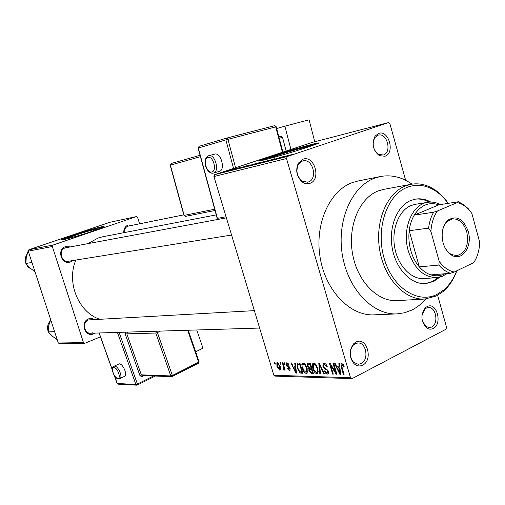 <?xml version="1.0" encoding="UTF-8"?>
<svg xmlns="http://www.w3.org/2000/svg" width="505" height="505" viewBox="0 0 505 505"><rect width="100%" height="100%" fill="white"/><g stroke="black" fill="none" stroke-linecap="round" stroke-linejoin="round"><path stroke-width="0.76" d="M384.943 156.253L379.343 155.654C372.955 150.357 371.516 143.881 375.019 136.217L378.554 133.44C388.768 129.4 395.358 153.084 384.943 156.253M377.885 135.233L374.824 137.644C371.794 144.272 373.037 149.878 378.567 154.461L383.415 154.978C392.189 152.358 387.108 132.417 378.321 135.106L377.885 135.233M433.157 328.49C430.834 329.626 428.549 329.342 426.296 327.657C420.829 321.249 420.501 314.647 425.311 307.842L427.034 306.63C436.648 301.277 442.967 323.983 433.157 328.49M422.186 320.347L425.671 326.337L429.376 327.657L431.611 327.07C438.965 323.806 436.124 306.699 428.373 307.589L426.315 308.138L424.819 309.199L421.946 315.385M362.647 365.147C359.554 366.611 356.637 366.074 353.898 363.543C348.968 356.94 348.898 350.35 353.689 343.76L355.962 342.093C366.744 336.128 373.637 360.059 362.647 365.147M355.299 343.646L353.336 345.085C349.189 350.786 349.252 356.492 353.513 362.205L358.19 364.301L361.088 363.6C369.142 359.996 366.472 342.34 357.963 342.983L355.299 343.646M309.918 183.34C307.438 184.18 304.969 183.788 302.508 182.154C296.631 176.851 295.242 170.513 298.341 163.159L302.924 159.226C314.413 154.726 321.622 179.742 309.918 183.34M302.325 161.095L298.367 164.497C295.684 170.86 296.883 176.34 301.971 180.929L307.558 182.198L308.385 181.964C318.194 179.004 312.753 158.027 302.899 160.931L302.325 161.095M90.559 231.871L96.834 229.358C98.614 228.191 85.749 231.681 76.407 234.882L69.097 237.754C68.642 238.227 70.883 237.792 75.813 236.454M72.909 235.16L61.711 239.547C58.978 241.308 78.849 235.923 93.16 230.993L103.879 226.783C106.574 225.015 87.081 230.305 72.909 235.16M103.721 226.89C101.215 226.897 84.815 231.549 73.042 235.576L62.033 239.837M271.16 158.147C269.79 158.412 269.601 158.317 270.592 157.876L276.936 155.59C290.16 151.159 313.555 144.701 307.974 147.05L307.602 147.207M270.51 156.607L260.706 160.129C252.229 163.645 288.172 153.747 308.637 146.867L317.531 143.666C326.028 140.093 290.533 149.916 270.51 156.607M317.468 143.691C311.92 144.6 285.66 152.188 270.674 157.181L261.085 160.622M123.757 232.704C123.643 228.885 125.12 226.322 128.182 225.009L132.531 225.205M183.801 214.846L127.967 226.171C125.391 227.269 124.123 229.421 124.167 232.628M72.688 260.561L70.34 261.994C61.623 265.535 56.39 249.369 65.404 246.674L70.245 246.869M226.398 217.857L65.246 247.867C58.119 249.943 61.25 262.789 68.491 261.236M94.921 333.104L93.52 333.881C85.01 337.788 79.866 321.906 88.665 318.825L91.594 318.39L94.429 319.318M254.368 310.638L88.482 319.93C82.05 322.108 84.038 333.824 90.736 333.231L92.642 332.82M411.992 184.148C401.917 177.047 391.375 174.503 380.372 176.516L374.697 178.151C351.619 186.465 336.551 220.887 342.39 255.132C347.989 289.422 373.025 315.309 397.113 313.889L404.669 312.74L411.878 310.032C417.073 307.431 421.726 303.745 425.841 298.973M380.372 176.516L357.925 181.017L352.294 182.627C329.418 190.814 314.451 224.371 320.157 257.689C325.63 291.063 350.35 316.244 374.237 314.842L397.113 313.889M216.228 214.89L102.774 236.75L98.191 237.981L88.04 243.568M388.433 122.614L312.046 142.467L214.682 174.661L287.276 156.499L388.433 122.614L389.917 123.776L405.641 180.291M437.639 295.299L446.546 327.297L445.959 329.254L352.105 378.63L275.389 376.124L273.855 375.265L350.502 377.696L352.105 378.63M277.422 362.584L280.206 366.365L280.243 369.875L279.675 370.083L276.923 366.377L276.866 362.779L277.422 362.584M282.358 362.786L282.958 362.798L285.148 370.089L284.542 370.07L284.195 368.909L284.05 370.121L283.179 369.78L283.04 368.745L283.696 368.814L283.823 368.05L282.358 362.786M287.055 362.729L289.251 365.115L288.677 365.235L287.326 363.777L286.853 364.9L290.104 368.265L289.984 370.115L289.359 370.323L287.32 368.195L287.888 368.082L289.024 369.275L289.542 368.397L286.297 365.071L286.423 362.944L287.055 362.729M298.064 363.026L299.901 363.051L302.95 373.296L300.14 373.031L297.243 368.145L297.091 363.341L298.064 363.026M308.359 363.183L310.348 363.215L313.422 373.586L311.421 373.53L308.89 370.891L308.934 368.738L307.311 366.188L307.381 363.474L308.359 363.183M318.781 363.341L319.425 363.348L324.488 373.896L323.806 373.877L319.507 364.572L320.505 373.788L319.816 373.769L318.781 363.341M333.073 363.556L333.755 363.568L336.892 374.243L336.16 374.224L330.781 365.62L333.287 374.142L332.612 374.123L329.487 363.505L330.213 363.512L335.579 372.097L333.073 363.556M343.091 364.326L344.271 366.939L343.615 367.072L342.112 364.812L341.601 365.614L344.088 374.445L343.394 374.426L341.254 367.129L341.096 363.815L341.778 363.549L343.091 364.326L342.112 364.812M287.276 156.499L286.512 158.551L213.937 176.529L273.855 375.265M286.512 158.551L350.502 377.696M338.823 363.644L339.549 363.657L340.591 374.35L339.871 374.331L334.537 363.581L335.251 363.587L336.784 366.8L339.171 366.845L338.823 363.644M324.058 363.284C325.567 363.537 326.659 364.736 327.328 366.895L326.697 367.015L324.362 364.515L323.673 364.755L323.547 366.302L328.427 371.276L328.275 373.782L326.874 374.035L325.611 373.157L324.437 370.916L325.062 370.796L326.988 372.879L327.644 372.658L327.745 371.219L327.215 370.14L324.633 368.833L322.884 366.308L323.086 363.632L324.058 363.284M316.086 364.799L317.79 368.391L317.803 373.46L316.887 373.82C314.912 373.088 313.548 371.282 312.81 368.41L312.342 364.692L312.848 363.467L313.731 363.127L316.086 364.799M305.493 364.616L307.173 368.164L307.185 373.195L306.327 373.523C304.389 372.797 303.057 371.017 302.318 368.189L301.851 364.515L302.356 363.284L303.189 362.969L305.493 364.616M294.699 362.975L295.349 362.981L296.498 373.113L295.848 373.094L290.855 362.918L291.499 362.925L292.938 365.967L295.072 366.005L294.699 362.975M284.075 362.811L284.681 362.824L285.11 364.256L284.504 364.25L284.075 362.811M279.966 362.754L280.559 362.76L280.988 364.187L280.395 364.181L279.966 362.754M274.379 362.666L274.966 362.678L275.395 364.092L274.808 364.086L274.379 362.666M232.988 169.219L231.814 169.604L233.001 169.257M236.902 168.234L235.721 168.626L236.914 168.279M247.002 165.697L236.864 168.916L247.002 165.697M255.65 163.62L246.08 166.53L255.65 163.62M265.718 161.089L256.048 164.03L265.718 161.089M275.092 158.627L265.882 161.581L275.143 158.778M289.011 155.136L278.451 158.501L289.024 155.18M292.414 154.322L281.784 157.667L292.414 154.322M283.532 156.512L271.589 160.218L283.545 156.563M269.923 159.934L259.494 163.248L269.941 159.99M259.999 162.427L250.96 165.324L260.024 162.503M250.202 164.889L241.125 167.837L250.227 164.965M239.881 167.477L233.209 169.604L239.907 167.572M235.267 168.645L228.241 170.873L235.28 168.689M230.716 169.781L224.138 171.87L230.741 169.876M139.582 223.778L137.568 217.352L136.344 216.607L109.964 222.269L28.88 249.767L52.974 245.07L52.331 246.516L28.255 251.155L58.302 342.996L83.47 342.624L84.789 343.305L59.584 343.646L58.302 342.996M52.331 246.516L83.47 342.624M100.457 336.848L84.789 343.305M136.344 216.607L52.974 245.07M75.876 260.05C66.275 282.08 78.237 311.869 99.188 319.059M28.255 251.155L28.88 249.767M213.937 176.529L214.682 174.661M281.569 157.51L284.675 156.518L281.582 157.554M257.569 163.658L264.664 161.398L257.588 163.715M253.838 164.586L256.363 163.74L253.851 164.63M257.348 163.412L260.302 162.433L257.367 163.462M247.589 166.158L254.627 163.917L247.601 166.214M243.953 167.06L250.379 164.927L243.965 167.105M239.856 167.963L242.836 167.022L239.869 168.001M225.369 171.548L230.059 170.052L225.382 171.599M344.214 366.756L343.615 367.072M343.993 374.117L343.394 374.426M340.559 373.971L339.871 374.331M339.827 366.51L339.171 366.845M339.575 371.2L339.303 368.094L337.384 368.057L339.852 373.22L339.575 371.2L340.25 370.853M339.953 367.766L339.303 368.094M340.452 372.911L339.852 373.22M339.859 366.794L337.384 368.057M336.791 373.902L336.16 374.224M331.349 365.336L330.781 365.62M333.193 373.826L332.612 374.123M336.172 371.794L335.579 372.097M327.272 366.725L326.697 367.015M325.567 363.909L324.362 364.515M328.42 373.574L327.373 374.117M328.313 370.929L327.745 371.219M327.783 369.849L327.215 370.14M325.706 368.29L324.633 368.833M323.471 366.011L322.884 366.308M324.349 373.599L323.806 373.877M319.918 364.37L319.507 364.572M320.467 373.435L319.816 373.769M317.948 373.283L316.887 373.82M313.371 368.132L312.81 368.41M314.779 363.474L312.342 364.692M316.528 372.602L317.216 372.337L317.134 368.366L315.739 365.437L314.097 364.345L313.447 364.597L313.466 368.461L314.438 370.815L316.528 372.602M317.695 368.082L317.134 368.366M315.202 363.796L314.097 364.345M313.15 372.658L311.421 373.53M309.445 370.607L308.89 370.891M310.341 368.038L308.934 368.738M307.873 365.904L307.311 366.188M312.418 372.362L311.503 369.262L309.647 369.319L309.477 370.733L311.301 372.33L312.98 372.078M312.058 368.985L311.503 369.262M311.831 368.221L309.647 369.319M311.143 368.05L310.064 364.414L308.075 364.509L307.949 366.188L309.874 368.025L311.699 367.773M310.625 364.137L310.064 364.414M310.392 363.36L308.208 364.446M310.442 363.524L308.7 364.395M307.337 373.012L306.327 373.523M302.867 367.911L302.318 368.189M304.237 363.329L301.851 364.515M305.961 372.324L306.617 372.071L306.529 368.139L305.159 365.248L303.555 364.174L302.937 364.408L302.962 368.233L303.915 370.556L305.961 372.324M307.078 367.861L306.529 368.139M304.635 363.638L303.555 364.174M302.514 371.838L300.14 373.031M297.786 367.874L297.243 368.145M301.965 372.084L299.629 364.244L297.653 364.471L297.376 365.683L297.868 368.17L299.901 371.825L302.508 371.813M300.172 363.972L299.629 364.244M300.02 363.474L298.499 364.225M296.46 372.791L295.848 373.094M295.659 365.715L295.072 366.005M295.526 370.133L295.217 367.192L293.5 367.154L295.81 372.046L295.526 370.133L296.126 369.83M295.797 366.908L295.217 367.192M296.347 371.781L295.81 372.046M295.696 366.068L293.5 367.154M289.195 364.976L288.677 365.235M288.241 363.329L287.326 363.777M290.11 369.944L289.359 370.323M290.066 368.139L289.542 368.397M289.782 367.482L289.163 367.785M286.827 364.812L286.297 365.071M285.028 363.991L284.504 364.25M285.066 369.818L284.542 370.07M284.713 368.656L284.195 368.909M284.208 369.275L283.179 369.78M284.624 368.341L283.728 368.783M284.441 367.747L283.823 368.05M284.012 366.308L283.494 366.567M280.913 363.928L280.395 364.181M280.351 369.748L279.675 370.083M277.434 366.125L276.923 366.377M279.379 369.048L279.606 366.359L277.712 363.619L277.491 366.321L279.379 369.048M280.123 366.106L279.606 366.359M278.577 363.202L277.712 363.619M275.32 363.834L274.808 364.086M430.834 202.063C425.822 199.26 420.709 198.276 415.495 199.109L410.975 200.397C397.056 205.857 388.433 227.326 392.259 248.245C395.945 269.19 411.19 284.889 425.791 283.595L433.542 281.493L439.887 277.093M425.096 283.64L432.293 281.588L438.416 277.397M429.332 202.12C424.623 199.551 419.819 198.585 414.914 199.216M448.118 203.37C443.289 196.653 437.683 191.711 431.302 188.548C423.272 184.704 415.28 184.281 407.327 187.273C386.981 194.835 375.474 228.5 384.059 258.087C392.347 287.8 417.786 304.275 437.109 294.32L443.668 290.022C449.28 285.243 453.635 278.842 456.722 270.819M456.867 270.749C453.692 279.48 449.084 286.417 443.049 291.562L436.301 295.993L424.964 299.036C405.212 300.488 384.576 279 379.747 250.43C374.729 221.903 386.754 192.973 405.641 185.853L410.988 184.319C417.515 183.157 423.966 184.117 430.329 187.191C437.197 190.606 443.175 195.99 448.263 203.345M410.988 184.319L383.585 189.388L378.289 190.896C359.573 197.878 347.623 225.956 352.515 253.579C357.212 281.247 377.57 302.041 397.145 300.62L424.964 299.036M424.301 278.583C411.442 279.783 398.009 266.028 394.733 247.646C391.331 229.289 398.855 210.37 411.108 205.51L415.255 204.329L427.748 202.309C431.794 201.672 435.796 202.309 439.76 204.216L440.461 204.569M443.1 242.861C440.934 233.203 442.525 225.647 447.878 220.193C456.64 214.997 463.426 218.766 468.242 231.498C472.667 245.954 462.574 261.382 452.177 255.467C447.922 253.131 444.899 248.933 443.1 242.861M444.097 245.796C445.928 249.956 448.415 252.872 451.571 254.552L456.949 255.631C465.768 252.841 469.044 244.931 466.778 231.896C463.874 222.983 459.108 218.64 452.467 218.867L447.512 221.222C444.867 223.601 443.15 227.01 442.367 231.46M433.644 212.214L437.412 210.983C433.561 216.531 431.396 223.393 430.929 231.555L428.606 228.127C429.332 222.086 431.011 216.784 433.644 212.214L414.245 215.13C420.804 205.043 429.023 201.609 438.889 204.822L414.245 215.13C411.619 219.606 409.94 224.807 409.208 230.722C408.45 237.325 408.968 243.89 410.761 250.404C412.617 256.893 415.463 262.385 419.314 266.874C422.799 270.857 426.656 273.533 430.885 274.903C435.809 276.418 440.512 276.027 444.993 273.742M447.196 273.558L442.266 276.336L436.926 277.58C423.777 277.542 414.239 268.704 408.324 251.067C401.727 229.219 412.042 204.146 427.748 202.309M428.606 228.127L409.208 230.722L419.314 266.874L438.839 265.068L439.186 261.369C443.541 267.284 448.554 270.838 454.222 272.025L473.759 262.625C477.37 257.039 479.371 250.316 479.75 242.469L471.923 213.602C468.653 208.9 464.84 205.567 460.478 203.603L457.378 202.537L437.412 210.983M430.929 231.555L439.186 261.369M454.222 272.025L450.492 273.287C446.237 271.879 442.355 269.14 438.839 265.068M430.885 274.903L450.492 273.287M457.378 202.537L458.401 201.748L464.044 204.885L468.324 208.78L471.923 213.602M438.889 204.822L458.401 201.748M28.349 251.439L27.964 251.515L28.331 251.376M31.828 262.467L25.894 263.477L26.247 257.613L27.964 251.515M34.952 271.621L29.555 267.694L25.894 263.477M54.458 331.652L48.322 331.867L48.625 325.895L50.677 319.697M50.727 319.848L50.33 319.873M57.216 339.688L51.87 335.812L48.322 331.867M124.274 376.515L124.748 376.282C127.658 374.546 122.816 363.575 119.256 363.84L114.117 366.157M196.729 329.98L202.966 348.16L195.669 351.796M290.943 149.448L284.845 126.168L276.671 128.541M286.12 151.039L282.522 137.328L279.214 138.225M278.855 136.836L281.272 136.186L282.522 137.328M314.767 141.76L309.079 119.824L284.845 126.168M219.22 171.422L219.347 171.391C225.817 169.951 220.906 152.011 214.612 154.126L214.562 154.145M341.86 366.819L341.254 367.129M326.924 368.915L325.952 369.408M320.7 366.005L320.258 366.232M311.894 368.435L310.297 369.237M302.703 372.482L301.188 373.245M289.346 366.857L288.342 367.356M27.1 254.078C25.269 256.805 24.846 259.816 25.824 263.105L25.888 263.282M26.026 263.661L28.097 266.949L31.184 269.133M49.711 321.59C47.64 324.462 47.117 327.638 48.133 331.128L48.31 331.627M48.53 332.138L52.867 336.69M124.748 376.282L118.681 378.958C114.338 379.028 110.178 367.754 113.669 366.365L114.566 366.1C118.107 365.847 122.961 376.85 120.07 378.58L119.679 378.788M117.804 378.264C121.509 378.693 117.501 367.457 114.004 367.621C110.349 367.28 114.313 378.352 117.804 378.264M119.085 332.359L137.417 384.034L153.501 375.973M144.184 375.613L141.545 376.68L139.904 375.505L125.303 334.304L125.474 332.164M99.182 332.972L112.35 369.793M114.502 375.808L117.248 383.478L135.895 384.475L117.412 332.41M127.891 332.088L156.891 331.198M125.303 334.304L126.831 333.843L141.324 374.836L170.791 375.941L155.799 333.035L126.831 333.843L127.393 332.322L126.97 332.12M160.514 331.091L157.402 332.561L172.388 375.48L198.648 362.161L187.658 330.257M157.402 332.561L156.373 331.444L155.799 333.035L157.402 332.561M172.388 375.48L170.791 375.941L171.694 376.68L172.338 376.515L172.388 375.48M199.084 361.719L198.37 363.253M139.809 375.272L141.324 374.836L142.202 375.537L171.694 376.68L198.579 363.183L199.115 361.807L188.245 330.238M142.41 375.543L142.429 376.49M155.287 376.042L137.385 385.025L137.417 384.034L135.895 384.475L136.76 385.176L118.094 384.16L117.097 383.383L114.244 375.411M208.716 155.71L208.767 155.698C215.035 153.583 219.978 171.593 213.533 173.026L213.407 173.064C207.321 175.001 200.712 159.612 208.704 155.717L214.612 154.126M207.934 157.478C202.518 158.627 206.589 173.651 211.847 171.946C217.352 170.936 213.217 155.622 207.934 157.478M282.409 152.27L275.73 126.875L227.938 139.323L235.564 167.755M233.544 168.424L225.893 139.891L227.938 139.323L226.707 138.099L274.486 125.701L226.644 138.118L199.058 146.311L226.612 138.13M226.707 138.099L225.893 139.891L198.32 148.015L217.402 218.375L226.063 216.752M200.434 156.676L170.172 165.192L171.1 163.513L200.062 155.306L171.081 163.519L170.355 165.135L184.148 215.37L214.688 209.228M215.035 210.484L185.505 216.374L215.035 210.49M170.172 165.192L183.946 215.376L185.505 216.374L183.953 215.401M218.223 219.378L217.169 218.368L198.105 148.091L199.058 146.311L198.105 148.085M274.486 125.701L275.73 126.875L276.203 126.755L274.486 125.701M378.567 154.461L379.343 155.654M374.824 137.644L375.019 136.217M425.671 326.337L426.296 327.657M424.819 309.199L425.311 307.842M353.513 362.205L353.898 363.543M353.336 345.085L353.689 343.76M301.971 180.929L302.508 182.154M298.367 164.497L298.341 163.159M270.592 157.876L270.699 158.235M260.864 160.659L260.706 160.129M342.036 364.818L343.065 364.294M341.096 363.815L341.595 363.562M324.109 364.534L325.485 363.84M327.644 372.658L328.616 372.16M323.086 363.632L323.73 363.303M312.848 363.467L313.498 363.145M317.216 372.337L318.352 371.756M313.921 364.358L315.145 363.745M307.381 363.474L307.898 363.221M302.356 363.284L302.956 362.988M306.617 372.071L307.734 371.51M303.379 364.187L304.584 363.587M297.091 363.341L297.672 363.057M298.083 364.256L299.976 363.322M287.168 363.789L288.197 363.284M289.46 369.142L290.224 368.764M286.423 362.944L286.827 362.748M283.696 368.814L284.624 368.36M276.866 362.779L277.251 362.596M279.682 368.94L280.622 368.48M277.63 363.625L278.552 363.177M431.302 188.548L430.329 187.191M443.668 290.022L443.049 291.562M65.29 261.754L231.574 235.033M259.62 328.048L87.561 333.325M447.512 221.222L447.878 220.193M436.926 277.58L424.187 278.59M440.057 204.639L439.76 204.216M451.571 254.552L452.177 255.467M460.478 203.603L459.38 202.151M31.222 269.171L28.015 266.918L25.906 263.49M25.894 263.459L25.774 263.111M25.768 263.099C24.783 259.778 25.231 256.742 27.119 254.002M49.742 321.502C47.609 324.374 47.047 327.575 48.07 331.097M52.899 336.715L48.398 331.974M48.322 331.779L48.076 331.116M99.068 332.972L112.381 370.197M117.122 383.447L118.094 384.16M213.381 173.07L219.347 171.391M217.182 218.406L218.122 219.397M276.203 126.755L282.869 152.119"/></g></svg>
